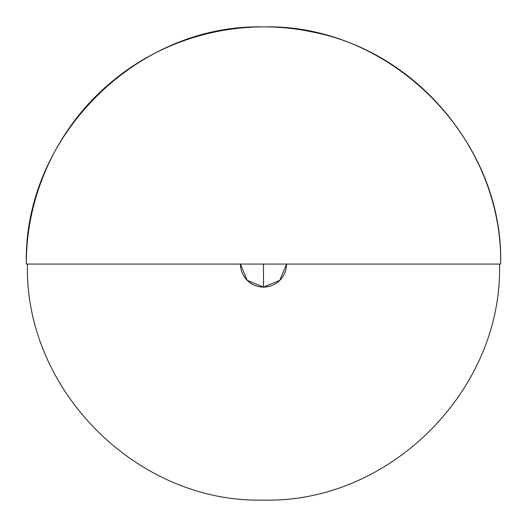 <?xml version="1.0" encoding="UTF-8"?>
<svg xmlns="http://www.w3.org/2000/svg" width="527" height="527" viewBox="0 0 527 527"><rect width="100%" height="100%" fill="white"/><g stroke="black" fill="none" stroke-linecap="round" stroke-linejoin="round"><path stroke-width="0.79" d="M263.5 287.096A23.036 23.036 0 0 1 240.464 264.06L247.209 280.351L263.5 287.096L263.5 264.06L500.65 264.06L27.47 264.06C24.222 390.184 137.376 503.344 263.5 500.09C389.624 503.344 502.778 390.184 499.53 264.06L26.35 264.06L263.5 264.06L263.5 287.096L279.791 280.351L286.536 264.06A23.036 23.036 0 0 1 263.5 287.096M26.35 264.06C23.083 137.343 136.776 23.643 263.5 26.91C390.224 23.643 503.917 137.343 500.65 264.06C502.659 154.727 419.064 52.041 311.589 31.837C242.209 17.042 166.73 35.79 112.337 81.336C58.398 125.446 25.961 194.371 26.35 264.06"/></g></svg>
